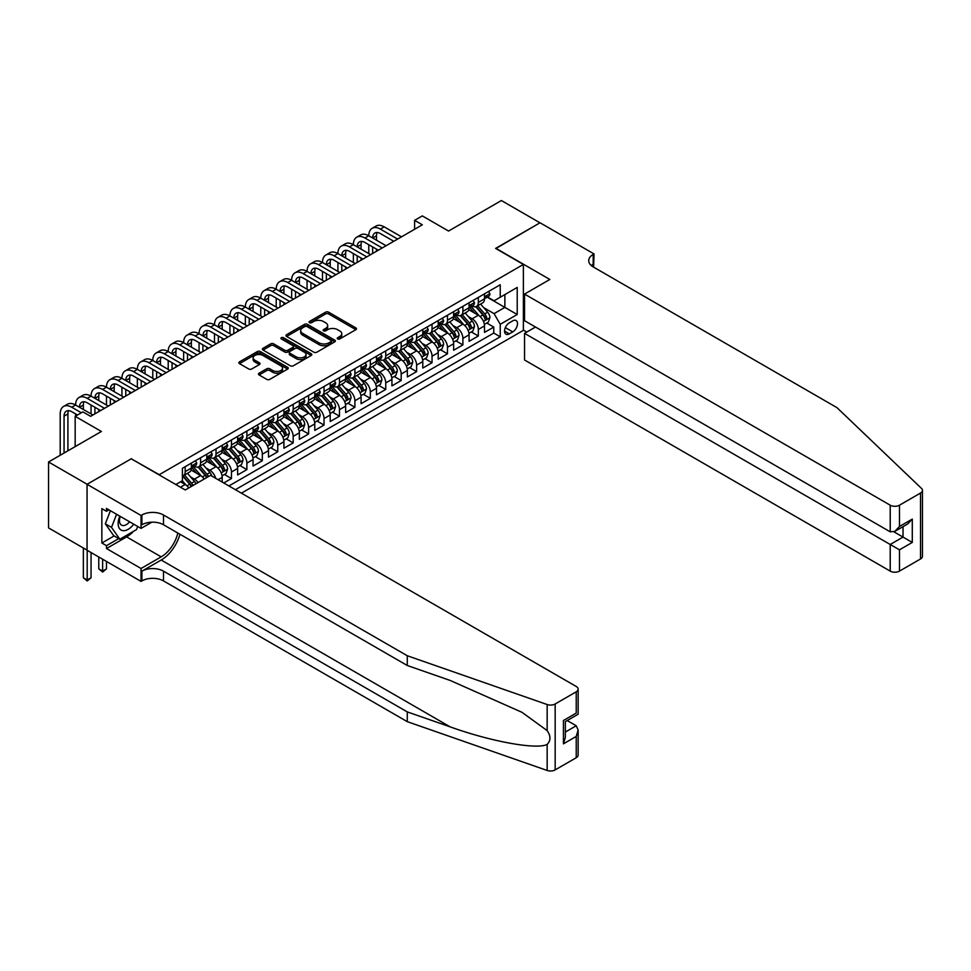 <?xml version="1.0" encoding="UTF-8"?>
<svg xmlns="http://www.w3.org/2000/svg" width="971" height="971" viewBox="0 0 971 971"><rect width="100%" height="100%" fill="white"/><g stroke="black" fill="none" stroke-linecap="round" stroke-linejoin="round"><path stroke-width="1.46" d="M337.665 338.952A1.505 0.862 0 0 0 339.777 338.952L355.872 329.667A2.136 1.238 0 0 0 356.503 328.793A2.136 1.238 0 0 0 355.872 327.919L328.611 312.177A2.136 1.238 0 0 0 325.576 312.177L309.494 321.462A1.505 0.862 0 0 0 309.057 322.081A1.505 0.862 0 0 0 309.494 322.688A1.505 0.862 0 0 0 311.606 322.688L313.694 321.486A6.858 3.957 0 0 1 323.392 321.486L325.661 322.797A6.858 3.957 0 0 1 327.664 325.601A6.858 3.957 0 0 1 325.661 328.392L323.574 329.594A1.505 0.862 0 0 0 323.137 330.213A1.505 0.862 0 0 0 323.574 330.82A1.505 0.862 0 0 0 325.698 330.82L327.773 329.618A6.858 3.957 0 0 1 337.471 329.618L339.741 330.929A6.858 3.957 0 0 1 341.756 333.733A6.858 3.957 0 0 1 339.741 336.524L337.665 337.726A1.505 0.862 0 0 0 337.216 338.345A1.505 0.862 0 0 0 337.665 338.952L337.665 337.726M259.099 373.204A2.136 1.238 0 0 0 258.468 374.078A2.136 1.238 0 0 0 259.099 374.952L266.746 379.37A2.136 1.238 0 0 0 269.768 379.37L287.647 369.053A2.136 1.238 0 0 0 288.266 368.179A2.136 1.238 0 0 0 287.647 367.305L260.386 351.563A2.136 1.238 0 0 0 257.351 351.563L239.485 361.88A2.136 1.238 0 0 0 238.854 362.753A2.136 1.238 0 0 0 239.485 363.627L248.722 368.968A2.136 1.238 0 0 0 251.756 368.968L259.403 364.55A2.136 1.238 0 0 0 260.022 363.676A2.136 1.238 0 0 0 259.403 362.802L254.815 360.156A5.729 3.314 0 0 1 253.14 357.814A5.729 3.314 0 0 1 256.672 354.767A5.729 3.314 0 0 1 262.923 355.483L280.862 365.836A5.729 3.314 0 0 1 282.549 368.179A5.729 3.314 0 0 1 279.005 371.238A5.729 3.314 0 0 1 272.766 370.521L269.768 368.786A2.136 1.238 0 0 0 266.746 368.786L259.099 373.204L259.099 374.952M131.486 458.919L159.256 474.685L523.381 264.452L495.611 248.418L539.973 222.808L501.4 200.536L448.553 231.049L422.324 215.902L414.605 220.356L422.324 224.811L90.594 416.341L82.875 411.886L75.168 416.341L75.168 446.624M131.486 458.652L87.123 484.262L48.55 461.99L101.397 431.476L75.168 416.341M313.839 352.182A2.136 1.238 0 0 0 316.874 352.182L334.74 341.865A2.136 1.238 0 0 0 335.371 340.991A2.136 1.238 0 0 0 334.74 340.117L307.479 324.375A2.136 1.238 0 0 0 304.457 324.375L286.579 334.692A2.136 1.238 0 0 0 285.959 335.565A2.136 1.238 0 0 0 286.579 336.439L313.839 352.182M281.954 339.28A1.505 0.862 0 0 1 283.483 339.486L283.483 337.702L311.193 353.711A2.136 1.238 0 0 1 311.825 354.585A2.136 1.238 0 0 1 311.193 355.459L293.327 365.776A2.136 1.238 0 0 1 290.293 365.776L263.032 350.033L263.032 348.286A2.136 1.238 0 0 0 262.401 349.159A2.136 1.238 0 0 0 263.032 350.033M263.032 348.286L270.678 343.868A2.136 1.238 0 0 1 273.713 343.868L284.77 350.252A2.136 1.238 0 0 0 287.792 350.252L292.866 347.327A2.136 1.238 0 0 0 293.497 346.453A2.136 1.238 0 0 0 292.866 345.579L281.359 338.928A1.505 0.862 0 0 1 280.922 338.321A1.505 0.862 0 0 1 281.845 337.52A1.505 0.862 0 0 1 283.483 337.702M87.05 550.132L48.55 527.908L48.55 461.99M223.755 482.975L231.462 478.521L224.447 474.467M221.412 459.089L225.296 461.322A8.727 5.037 60 0 1 231.462 472.015L237.64 468.447L237.64 474.953L246.889 469.612L239.873 465.558M236.851 450.18L240.723 452.413A8.727 5.037 60 0 1 246.889 463.106L253.067 459.538L253.067 466.044L262.328 460.703L255.3 456.649M252.278 441.271L256.15 443.504A8.727 5.037 60 0 1 262.328 454.197L268.494 450.629L268.494 457.135L277.755 451.794L270.727 447.74M267.705 432.362L271.577 434.595A8.727 5.037 60 0 1 277.755 445.288L283.92 441.72L283.92 448.226L293.181 442.885L286.166 438.831M283.131 423.453L287.003 425.686A8.727 5.037 60 0 1 293.181 436.38L299.347 432.823L299.347 439.317L308.608 433.976L301.593 429.922M298.558 414.544L302.442 416.777A8.727 5.037 60 0 1 308.608 427.471L314.786 423.914L314.786 430.408L324.035 425.067L317.019 421.013M313.997 405.635L317.869 407.881A8.727 5.037 60 0 1 324.035 418.562L330.213 415.005L330.213 421.499L339.474 416.158L332.446 412.105M329.424 396.726L333.296 398.972A8.727 5.037 60 0 1 339.474 409.653L345.64 406.096L345.64 412.602L354.901 407.25L347.873 403.196M344.851 387.817L348.723 390.063A8.727 5.037 60 0 1 354.901 400.744L361.066 397.188L361.066 403.693L370.327 398.341L363.312 394.287M360.277 378.921L364.149 381.154A8.727 5.037 60 0 1 370.327 391.847L376.493 388.279L376.493 394.784L385.754 389.432L378.739 385.378M375.704 370.012L379.588 372.245A8.727 5.037 60 0 1 385.754 382.938L391.932 379.37L391.932 385.875L401.181 380.523L394.165 376.481M391.143 361.103L395.015 363.336A8.727 5.037 60 0 1 401.181 374.029L407.359 370.461L407.359 376.966L416.62 371.626L409.592 367.572M406.57 352.194L410.442 354.427A8.727 5.037 60 0 1 416.62 365.12L422.786 361.552L422.786 368.058L432.046 362.717L425.019 358.663M421.997 343.285L425.868 345.518A8.727 5.037 60 0 1 432.046 356.211L438.212 352.643L438.212 359.149L447.473 353.808L440.458 349.754M437.423 334.376L441.295 336.609A8.727 5.037 60 0 1 447.473 347.302L453.639 343.734L453.639 350.24L462.9 344.899L455.885 340.845M452.862 325.467L456.734 327.7A8.727 5.037 60 0 1 462.9 338.394L469.078 334.825L469.078 341.331L478.327 335.99L478.327 329.485A8.727 5.037 -120 0 0 472.161 318.791L468.289 316.558M471.311 331.936L478.327 335.99M188.787 487.915A8.727 5.037 -120 0 0 185.182 484.48L180.545 481.81M204.213 479.006A8.727 5.037 -120 0 0 200.609 475.572L191.069 470.061M198.048 482.575A8.727 5.037 60 0 0 194.431 479.14L190.559 476.907M222.201 482.077L222.201 477.356A8.727 5.037 -120 0 0 216.035 466.663L206.495 461.164M215.671 478.302A8.727 5.037 60 0 0 209.857 470.231L205.986 467.998M237.64 468.447A8.727 5.037 -120 0 0 231.462 457.766L221.922 452.255M253.067 459.538A8.727 5.037 -120 0 0 246.889 448.857L237.349 443.346M268.494 450.629A8.727 5.037 -120 0 0 262.328 439.948L252.776 434.438M283.92 441.72A8.727 5.037 -120 0 0 277.755 431.039L268.214 425.529M299.347 432.823A8.727 5.037 -120 0 0 293.181 422.13L283.641 416.62M314.786 423.914A8.727 5.037 -120 0 0 308.608 413.221L299.068 407.711M330.213 415.005A8.727 5.037 -120 0 0 324.035 404.312L314.495 398.802M345.64 406.096A8.727 5.037 -120 0 0 339.474 395.403L329.922 389.893M361.066 397.188A8.727 5.037 -120 0 0 354.901 386.494L345.36 380.984M376.493 388.279A8.727 5.037 -120 0 0 370.327 377.585L360.787 372.075M391.932 379.37A8.727 5.037 -120 0 0 385.754 368.677L376.214 363.166M407.359 370.461A8.727 5.037 -120 0 0 401.181 359.768L391.641 354.269M422.786 361.552A8.727 5.037 -120 0 0 416.62 350.859L407.067 345.36M438.212 352.643A8.727 5.037 -120 0 0 432.046 341.962L422.506 336.452M453.639 343.734A8.727 5.037 -120 0 0 447.473 333.053L437.933 327.543M469.078 334.825A8.727 5.037 -120 0 0 462.9 324.144L453.36 318.634M512.737 320.843L509.338 322.809A6.761 3.908 120 0 0 504.92 328.768A6.761 3.908 120 0 0 505.964 334.182A6.761 3.908 120 0 0 509.338 333.854L512.737 331.888A6.761 3.908 120 0 0 517.155 325.928A6.761 3.908 120 0 0 516.123 320.515A6.761 3.908 120 0 0 512.737 320.843M241.415 493.171L523.381 330.371L523.381 264.452M235.395 489.7L500.235 336.791L500.235 324.314L494.069 313.633L483.716 307.649M175.836 484.529L182.402 480.742L182.402 468.277L500.235 284.77L500.235 297.235L517.215 287.44L517.215 314.519L500.235 324.314M194.358 466.262L194.431 466.311A8.727 5.037 60 0 0 198.8 466.748L204.966 463.179A8.727 5.037 -120 0 0 206.774 459.186L206.774 454.197M209.785 457.353L209.857 457.402A8.727 5.037 60 0 0 214.227 457.839L220.393 454.27A8.727 5.037 -120 0 0 222.201 450.277L222.201 445.288M225.211 448.444L225.296 448.493A8.727 5.037 60 0 0 229.654 448.93L235.832 445.361A8.727 5.037 -120 0 0 237.64 441.368L237.64 436.38M240.638 439.535L240.723 439.584A8.727 5.037 60 0 0 245.08 440.021L251.258 436.452A8.727 5.037 -120 0 0 253.067 432.459L253.067 427.471M256.065 430.639L256.15 430.675A8.727 5.037 60 0 0 260.519 431.112L266.685 427.543A8.727 5.037 -120 0 0 268.494 423.55L268.494 418.562M271.504 421.73L271.577 421.766A8.727 5.037 60 0 0 275.946 422.203L282.112 418.647A8.727 5.037 -120 0 0 283.92 414.641L283.92 409.653M286.931 412.821L287.003 412.869A8.727 5.037 60 0 0 291.373 413.294L297.539 409.738A8.727 5.037 -120 0 0 299.347 405.732L299.347 400.744M302.357 403.912L302.442 403.96A8.727 5.037 60 0 0 306.8 404.385L312.978 400.829A8.727 5.037 -120 0 0 314.786 396.823L314.786 391.835M317.784 395.003L317.869 395.051A8.727 5.037 60 0 0 322.226 395.476L328.404 391.92A8.727 5.037 -120 0 0 330.213 387.927L330.213 382.938M333.211 386.094L333.296 386.142A8.727 5.037 60 0 0 337.665 386.567L343.831 383.011A8.727 5.037 -120 0 0 345.64 379.018L345.64 374.029M348.65 377.185L348.723 377.234A8.727 5.037 60 0 0 353.092 377.658L359.258 374.102A8.727 5.037 -120 0 0 361.066 370.109L361.066 365.12M364.076 368.276L364.149 368.325A8.727 5.037 60 0 0 368.519 368.762L374.685 365.193A8.727 5.037 -120 0 0 376.493 361.2L376.493 356.211M379.503 359.367L379.588 359.416A8.727 5.037 60 0 0 383.946 359.853L390.124 356.284A8.727 5.037 -120 0 0 391.932 352.291L391.932 347.302M394.93 350.458L395.015 350.507A8.727 5.037 60 0 0 399.372 350.944L405.55 347.375A8.727 5.037 -120 0 0 407.359 343.382L407.359 338.394M410.357 341.549L410.442 341.598A8.727 5.037 60 0 0 414.811 342.035L420.977 338.466A8.727 5.037 -120 0 0 422.786 334.473L422.786 329.485M425.796 332.64L425.868 332.689A8.727 5.037 60 0 0 430.238 333.126L436.404 329.557A8.727 5.037 -120 0 0 438.212 325.564L438.212 320.576M441.222 323.731L441.295 323.78A8.727 5.037 60 0 0 445.665 324.217L451.831 320.648A8.727 5.037 -120 0 0 453.639 316.655L453.639 311.667M456.649 314.835L456.734 314.871A8.727 5.037 60 0 0 461.091 315.308L467.269 311.74A8.727 5.037 -120 0 0 469.078 307.746L469.078 302.758M228.913 485.949L493.766 333.053L493.766 327.081L484.505 332.422L484.505 325.916A8.727 5.037 -120 0 0 478.327 315.235L468.787 309.725M472.076 305.926L472.161 305.962A8.727 5.037 -120 0 0 476.518 306.399A8.727 5.037 -120 0 0 478.327 302.406L478.327 297.417M476.518 306.399L482.696 302.843A8.727 5.037 -120 0 0 484.505 298.837L484.505 293.849M185.182 466.663L185.182 471.651A8.727 5.037 60 0 1 183.373 475.656A8.727 5.037 60 0 1 182.402 476.008M183.373 475.656L189.539 472.088A8.727 5.037 -120 0 0 191.348 468.095L191.348 463.106M200.609 457.754L200.609 462.754A8.727 5.037 60 0 1 198.8 466.748M216.035 448.857L216.035 453.845A8.727 5.037 60 0 1 214.227 457.839M231.462 439.948L231.462 444.936A8.727 5.037 60 0 1 229.654 448.93M246.889 431.039L246.889 436.028A8.727 5.037 60 0 1 245.08 440.021M262.328 422.13L262.328 427.119A8.727 5.037 60 0 1 260.519 431.112M277.755 413.221L277.755 418.21A8.727 5.037 60 0 1 275.946 422.203M293.181 404.312L293.181 409.301A8.727 5.037 60 0 1 291.373 413.294M308.608 395.403L308.608 400.392A8.727 5.037 60 0 1 306.8 404.385M324.035 386.494L324.035 391.483A8.727 5.037 60 0 1 322.226 395.476M339.474 377.585L339.474 382.574A8.727 5.037 60 0 1 337.665 386.567M354.901 368.677L354.901 373.665A8.727 5.037 60 0 1 353.092 377.658M370.327 359.768L370.327 364.756A8.727 5.037 60 0 1 368.519 368.762M385.754 350.859L385.754 355.847A8.727 5.037 60 0 1 383.946 359.853M401.181 341.962L401.181 346.95A8.727 5.037 60 0 1 399.372 350.944M416.62 333.053L416.62 338.042A8.727 5.037 60 0 1 414.811 342.035M432.046 324.144L432.046 329.133A8.727 5.037 60 0 1 430.238 333.126M447.473 315.235L447.473 320.224A8.727 5.037 60 0 1 445.665 324.217M462.9 306.326L462.9 311.315A8.727 5.037 60 0 1 461.091 315.308M462.9 338.394L462.9 344.899M447.473 347.302L447.473 353.808M432.046 356.211L432.046 362.717M416.62 365.12L416.62 371.626M401.181 374.029L401.181 380.523M385.754 382.938L385.754 389.432M370.327 391.847L370.327 398.341M354.901 400.744L354.901 407.25M339.474 409.653L339.474 416.158M324.035 418.562L324.035 425.067M308.608 427.471L308.608 433.976M293.181 436.38L293.181 442.885M277.755 445.288L277.755 451.794M262.328 454.197L262.328 460.703M246.889 463.106L246.889 469.612M231.462 472.015L231.462 478.521M494.069 313.633L504.871 307.394L504.871 294.565L517.215 287.44M487.199 297.187L517.215 314.519M487.503 297.017L494.069 300.804L500.235 297.235M414.605 220.356L414.605 229.265M486.738 323.027L493.766 327.081M493.766 333.053L500.235 336.791M338.26 339.17L339.741 338.309A6.858 3.957 0 0 0 341.756 335.505L341.756 333.733M327.664 325.601L327.664 327.373A6.858 3.957 0 0 1 325.661 330.176L324.168 331.038M355.872 327.919L355.872 329.667L328.611 313.961A2.136 1.238 0 0 0 325.576 313.961L310.089 322.906M334.716 341.877L307.479 326.159A2.136 1.238 0 0 0 304.457 326.159L286.615 336.452M330.953 341.598A1.505 0.862 0 0 0 331.402 340.991A1.505 0.862 0 0 0 330.953 340.372L307.03 326.559A1.505 0.862 0 0 0 304.906 326.559L302.709 327.822A6.858 3.957 0 0 0 300.707 330.625A6.858 3.957 0 0 0 302.709 333.417L319.071 342.86A6.858 3.957 0 0 0 328.756 342.86L330.953 341.598L330.953 343.382A1.505 0.862 0 0 0 331.402 342.763L331.402 340.991M300.707 330.625L300.707 332.41A6.858 3.957 0 0 0 302.709 335.201L302.709 333.417M330.953 343.382L328.756 344.644A6.858 3.957 0 0 1 319.071 344.644L302.709 335.201M263.068 350.058L270.678 345.652L270.678 343.868M293.497 346.453L293.497 348.237A2.136 1.238 0 0 1 292.866 349.111L287.792 352.036A2.136 1.238 0 0 1 284.77 352.036L273.713 345.652A2.136 1.238 0 0 0 270.678 345.652M283.483 339.486L311.169 355.471M296.24 356.879A5.729 3.314 0 0 0 302.479 357.595A5.729 3.314 0 0 0 306.023 354.536A5.729 3.314 0 0 0 304.336 352.194L298.024 348.553A2.136 1.238 0 0 0 294.99 348.553L289.916 351.478A2.136 1.238 0 0 0 289.285 352.352A2.136 1.238 0 0 0 289.916 353.226L296.24 356.879L296.24 358.663A5.729 3.314 0 0 0 302.479 359.379A5.729 3.314 0 0 0 306.023 356.321L306.023 354.536M289.285 352.352L289.285 354.136A2.136 1.238 0 0 0 289.916 355.01L289.916 353.226M296.24 358.663L289.916 355.01M282.549 368.179L282.549 369.963A5.729 3.314 0 0 1 279.005 373.022A5.729 3.314 0 0 1 272.766 372.294L269.768 370.57A2.136 1.238 0 0 0 266.746 370.57L259.123 374.976M253.14 357.814L253.14 359.598A5.729 3.314 0 0 0 254.815 361.94L254.815 360.156M259.403 362.802L259.403 364.55L254.815 361.94M287.61 369.065L260.386 353.347A2.136 1.238 0 0 0 257.351 353.347L239.509 363.652M484.371 324.399L488.364 322.093L489.906 317.638A5.777 3.338 -120 0 0 487.648 312.213L480.596 304.044M479.189 315.793L471.129 306.472M474.601 313.075L469.928 307.661A13.861 7.999 -120 0 0 469.503 307.188M475.741 306.715L482.866 314.968A5.777 3.338 60 0 1 484.93 318.949C485.803 320.114 486.41 319.762 486.787 317.881A5.777 3.338 -120 0 0 484.723 313.9L477.671 305.744M476.154 306.581L483.813 315.454A2.949 1.699 60 0 1 484.565 316.607L486.787 317.881M484.93 318.949L485.354 319.641M488.595 291.494L489.906 293.764A5.777 3.338 60 0 1 488.704 296.325L485.779 298.012A5.777 3.338 -120 0 0 486.787 296.677L486.653 296.167M60.202 455.265L60.202 413.937A16.361 9.443 60 0 1 63.588 406.436L67.448 404.215A16.361 9.443 60 0 1 75.629 405.028A16.361 9.443 60 0 1 79.015 397.527L82.875 395.306A16.361 9.443 60 0 1 91.056 396.119A16.361 9.443 60 0 1 94.442 388.631L98.302 386.397A16.361 9.443 60 0 1 106.482 387.211A16.361 9.443 60 0 1 109.881 379.722L113.728 377.488A16.361 9.443 60 0 1 121.921 378.302A16.361 9.443 60 0 1 125.308 370.813L129.167 368.579A16.361 9.443 60 0 1 137.348 369.393A16.361 9.443 60 0 1 140.734 361.904L144.594 359.671A16.361 9.443 60 0 1 152.775 360.484A16.361 9.443 60 0 1 156.161 352.995L160.021 350.762A16.361 9.443 60 0 1 168.201 351.575A16.361 9.443 60 0 1 171.588 344.086L175.448 341.853A16.361 9.443 60 0 1 183.628 342.666A16.361 9.443 60 0 1 187.027 335.177L190.874 332.956A16.361 9.443 60 0 1 199.067 333.757A16.361 9.443 60 0 1 202.454 326.268L206.313 324.047A16.361 9.443 60 0 1 214.494 324.848A16.361 9.443 60 0 1 217.88 317.359L221.74 315.138A16.361 9.443 60 0 1 229.921 315.939A16.361 9.443 60 0 1 233.307 308.45L237.167 306.229A16.361 9.443 60 0 1 245.347 307.042A16.361 9.443 60 0 1 248.734 299.541L252.594 297.32A16.361 9.443 60 0 1 260.774 298.133A16.361 9.443 60 0 1 264.173 290.632L268.02 288.411A16.361 9.443 60 0 1 276.213 289.224A16.361 9.443 60 0 1 279.599 281.724L283.459 279.502A16.361 9.443 60 0 1 291.64 280.316A16.361 9.443 60 0 1 295.026 272.827L298.886 270.593A16.361 9.443 60 0 1 307.067 271.407A16.361 9.443 60 0 1 310.453 263.918L314.313 261.685A16.361 9.443 60 0 1 322.493 262.498A16.361 9.443 60 0 1 325.88 255.009L329.739 252.776A16.361 9.443 60 0 1 337.92 253.589A16.361 9.443 60 0 1 341.319 246.1L345.166 243.867A16.361 9.443 60 0 1 353.359 244.68A16.361 9.443 60 0 1 356.745 237.191L360.605 234.958A16.361 9.443 60 0 1 368.786 235.771A16.361 9.443 60 0 1 372.172 228.282L376.032 226.049A16.361 9.443 60 0 1 384.213 226.862L401.496 236.839M372.172 228.282A16.361 9.443 60 0 1 380.353 229.095L397.637 239.072M484.699 298.291L484.723 298.291A5.777 3.338 -120 0 0 485.779 298.012M486.034 296.252L486.787 296.677L484.93 297.757A5.777 3.338 60 0 1 484.505 298.57M393.777 241.294L380.353 233.55A10.912 6.299 -120 0 0 374.903 233.004A10.912 6.299 -120 0 0 372.646 238.004L376.493 235.771L376.493 240.225M377.185 232.506A10.912 6.299 -120 0 0 376.493 235.771M372.646 246.913L372.646 253.504M376.493 249.134L376.493 251.271M368.786 253.589L368.786 244.68M119.821 516.147A14.189 8.193 120 0 0 123.147 530.676A14.189 8.193 120 0 0 133.731 524.17M120.295 516.414A9.71 5.608 120 0 0 121.484 525.105A9.71 5.608 120 0 0 122.904 525.554A9.71 5.608 120 0 0 129.604 521.791M137.712 526.476L136.498 529.608L119.834 539.221L113.668 535.664L105.329 523.806L110.415 510.71M119.834 539.221L111.507 527.374L116.593 514.278M105.329 523.806L111.507 527.374M535.494 327.033L524.546 333.356L524.546 359.998L890.213 571.118L890.213 544.476L903.018 537.084L903.018 526.646M524.546 333.356L899.474 549.829L899.474 571.118L920.532 558.956L920.532 493.037A6.542 3.775 0 0 0 922.45 490.367A6.542 3.775 0 0 0 921.503 488.413L836.978 407.65L593.196 266.904A15.269 8.824 180 0 1 588.729 260.665A15.269 8.824 180 0 1 593.196 254.438L594.046 253.941L540.046 222.772L495.841 248.552M495.841 248.285L549.841 279.466L524.546 294.079L890.213 505.199A6.542 3.775 0 0 0 899.474 505.199L920.532 493.037M594.046 253.941L593.584 267.134M523.381 330.104L526.78 332.07M524.546 294.079L524.546 320.709L890.213 531.829L890.213 505.199M922.45 490.367L922.45 556.286A6.542 3.775 180 0 1 920.532 558.956M899.474 571.118A6.542 3.775 180 0 1 890.213 571.118M591.278 265.544A15.269 8.824 180 0 1 593.196 264.185L593.196 254.438M893.915 531.829L912.279 542.425L899.474 549.829M899.474 505.199L899.474 526.488L894.837 531.368L890.213 531.829M899.474 526.488L912.279 519.097L907.654 523.976L894.837 531.368M576.228 757.732L576.228 736.443L578.146 729.998L578.146 755.062A6.542 3.775 180 0 1 576.228 757.732L555.169 769.894A6.542 3.775 180 0 1 547.159 770.464L407.274 721.659L407.274 711.901L163.492 571.154A15.269 8.824 -0 0 0 141.9 571.154L161.186 560.024A28.426 16.41 120 0 0 179.963 534.256M407.274 711.901L450.168 726.866C491.168 741.65 536.963 749.915 547.159 744.393C550.873 740.582 550.873 735.994 547.159 730.605L521.985 712.313L450.168 680.453L407.274 665.499L163.492 524.753A15.269 8.824 -0 0 0 141.9 524.753L141.9 514.994L141.05 515.48L87.05 484.311L131.255 458.785L185.255 489.967L210.561 475.353L576.228 686.473A6.542 3.775 -0 0 1 578.146 689.143A6.542 3.775 -0 0 1 576.228 691.813L555.169 703.975L555.169 769.894M407.274 721.659L163.492 580.913A15.269 8.824 -0 0 0 141.9 580.913L141.05 581.398L87.05 550.229L87.05 484.311M407.274 665.499L407.274 655.741L163.492 514.994A15.269 8.824 -0 0 0 141.9 514.994M547.159 730.605L547.159 704.533L407.274 655.741M133.428 531.38A24.542 14.177 -60 0 1 126.618 536.902L106.482 548.53L106.482 545.678L118.753 538.602M108.958 509.872L106.482 511.292L101.858 508.622L101.858 543.007L106.482 545.678M106.482 511.292L106.482 508.452L141.05 528.394L141.05 515.48M141.05 581.398L141.05 568.484L161.186 556.856A24.542 14.177 120 0 0 177.802 533.006M106.482 548.53L141.05 568.484M567.198 720.543L576.228 725.762L578.146 729.998M151.828 522.18L141.05 528.394M547.159 704.533A6.542 3.775 -0 0 0 555.169 703.975M101.858 543.007L114.129 535.931M576.228 736.443L563.423 743.835L565.34 737.39L565.34 721.611L578.146 714.219L578.146 689.143M563.423 743.835L563.423 720.506C565.923 721.938 565.923 721.938 563.423 720.506L576.228 713.102C578.728 714.547 578.728 714.547 576.228 713.102L576.228 691.813M468.944 333.296L472.926 331.002L474.467 326.547A5.777 3.338 -120 0 0 472.222 321.122L465.17 312.953M463.762 324.702L455.702 315.381M459.174 321.984L454.501 316.57A13.861 7.999 -120 0 0 454.064 316.097M460.303 315.624L467.439 323.877A5.777 3.338 60 0 1 469.503 327.858C470.365 329.023 470.984 328.671 471.348 326.79A5.777 3.338 -120 0 0 469.284 322.809L462.245 314.653M460.727 315.49L468.386 324.363A2.949 1.699 60 0 1 469.127 325.516L471.348 326.79M469.503 327.858L469.915 328.55M453.518 342.205L457.499 339.911L459.04 335.456A5.777 3.338 -120 0 0 456.795 330.019L449.743 321.862M448.335 333.611L440.276 324.29M443.747 330.893L439.074 325.479A13.861 7.999 -120 0 0 438.637 324.994M444.876 324.532L452.013 332.786A5.777 3.338 60 0 1 454.076 336.767C454.938 337.932 455.557 337.58 455.921 335.699A5.777 3.338 -120 0 0 453.858 331.718L446.806 323.549M445.301 324.399L452.959 333.271A2.949 1.699 60 0 1 453.7 334.412L455.921 335.699M454.076 336.767L454.489 337.459M438.091 351.114L442.072 348.82L443.613 344.365A5.777 3.338 -120 0 0 441.368 338.928L434.316 330.771M432.896 342.52L424.849 333.187M428.32 339.801L423.635 334.388A13.861 7.999 -120 0 0 423.21 333.903M429.449 333.441L436.586 341.695A5.777 3.338 60 0 1 438.637 345.676C439.511 346.841 440.13 346.489 440.494 344.608A5.777 3.338 -120 0 0 438.431 340.627L431.379 332.458M429.874 333.308L437.533 342.168A2.949 1.699 60 0 1 438.273 343.321L440.494 344.608M438.637 345.676L439.062 346.368M422.652 360.023L426.645 357.729L428.187 353.274A5.777 3.338 -120 0 0 425.929 347.836L418.889 339.68M417.469 351.429L409.41 342.095M412.881 348.71L408.208 343.297A13.861 7.999 -120 0 0 407.784 342.812M414.022 342.35L421.147 350.604A5.777 3.338 60 0 1 423.21 354.585C424.084 355.75 424.703 355.386 425.067 353.517A5.777 3.338 -120 0 0 423.004 349.536L415.952 341.367M414.435 342.217L422.106 351.077A2.949 1.699 60 0 1 422.846 352.23L425.067 353.517M423.21 354.585L423.635 355.265M473.156 300.403L474.467 302.673A5.777 3.338 60 0 1 473.278 305.234L470.34 306.921A5.777 3.338 -120 0 0 471.348 305.586L471.226 305.076M356.745 237.191A16.361 9.443 60 0 1 364.926 238.004L368.786 235.771L386.07 245.748M364.926 238.004L382.21 247.981M469.272 307.188L469.284 307.188A5.777 3.338 -120 0 0 470.34 306.921M470.607 305.161L471.348 305.586L469.503 306.654A5.777 3.338 60 0 1 469.078 307.479M378.35 250.202L364.926 242.459A10.912 6.299 -120 0 0 359.476 241.913A10.912 6.299 -120 0 0 357.207 246.913L361.066 244.68L361.066 249.134M361.758 241.415A10.912 6.299 -120 0 0 361.066 244.68M357.207 255.81L357.207 262.413M361.066 258.043L361.066 260.179M353.359 262.498L353.359 253.589M457.729 309.312L459.04 311.582A5.777 3.338 60 0 1 457.851 314.143L454.914 315.83A5.777 3.338 -120 0 0 455.921 314.495L455.8 313.985M341.319 246.1A16.361 9.443 60 0 1 349.499 246.913L353.359 244.68L370.631 254.657M349.499 246.913L366.783 256.89M453.833 316.097L453.858 316.097A5.777 3.338 -120 0 0 454.914 315.83M455.181 314.07L455.921 314.495L454.076 315.563A5.777 3.338 60 0 1 453.639 316.388M362.923 259.111L349.499 251.368A10.912 6.299 -120 0 0 344.037 250.821A10.912 6.299 -120 0 0 341.78 255.81L345.64 253.589L345.64 258.043M346.319 250.324A10.912 6.299 -120 0 0 345.64 253.589M341.78 264.719L341.78 271.31M345.64 266.952L345.64 269.088M337.92 271.407L337.92 262.498M442.303 318.221L443.613 320.491A5.777 3.338 60 0 1 442.412 323.052L439.487 324.739A5.777 3.338 -120 0 0 440.494 323.404L440.373 322.894M325.88 255.009A16.361 9.443 60 0 1 334.073 255.81L337.92 253.589L355.204 263.566M334.073 255.81L351.344 265.787M438.407 325.006L438.431 325.006A5.777 3.338 -120 0 0 439.487 324.739M439.742 322.979L440.494 323.404L438.637 324.472A5.777 3.338 60 0 1 438.212 325.297M347.497 268.02L334.073 260.264A10.912 6.299 -120 0 0 328.611 259.73A10.912 6.299 -120 0 0 326.353 264.719L330.213 262.498L330.213 266.952M330.893 259.221A10.912 6.299 -120 0 0 330.213 262.498M326.353 273.628L326.353 280.218M330.213 275.861L330.213 277.997M322.493 280.316L322.493 271.407M426.876 327.13L428.187 329.4A5.777 3.338 60 0 1 426.985 331.948L424.06 333.648A5.777 3.338 -120 0 0 425.067 332.313L424.946 331.803M310.453 263.918A16.361 9.443 60 0 1 318.634 264.719L322.493 262.498L339.777 272.475M318.634 264.719L335.917 274.696M422.98 333.915L423.004 333.915A5.777 3.338 -120 0 0 424.06 333.648M424.315 331.888L425.067 332.313L423.21 333.381A5.777 3.338 60 0 1 422.786 334.206M332.058 276.929L318.634 269.173A10.912 6.299 -120 0 0 313.184 268.639A10.912 6.299 -120 0 0 310.926 273.628L314.786 271.407L314.786 275.861M315.466 268.13A10.912 6.299 -120 0 0 314.786 271.407M310.926 282.537L310.926 289.127M314.786 284.77L314.786 286.906M307.067 289.224L307.067 280.316M407.225 368.931L411.219 366.637L412.76 362.183A5.777 3.338 -120 0 0 410.502 356.745L403.451 348.589M402.043 360.338L393.983 351.004M397.455 357.619L392.782 352.206A13.861 7.999 -120 0 0 392.357 351.72M398.596 351.259L405.72 359.513A5.777 3.338 60 0 1 407.784 363.494C408.657 364.659 409.264 364.295 409.628 362.426A5.777 3.338 -120 0 0 407.577 358.445L400.525 350.276M399.008 351.114L406.667 359.986A2.949 1.699 60 0 1 407.419 361.139L409.628 362.426M407.784 363.494L408.208 364.174M411.449 336.027L412.76 338.309A5.777 3.338 60 0 1 411.558 340.857L408.633 342.557A5.777 3.338 -120 0 0 409.628 341.222L409.507 340.712M295.026 272.827A16.361 9.443 60 0 1 303.207 273.628L307.067 271.407L324.35 281.384M303.207 273.628L320.491 283.605M407.553 342.824L407.577 342.824A5.777 3.338 -120 0 0 408.633 342.557M408.888 340.797L409.628 341.222L407.784 342.29A5.777 3.338 60 0 1 407.359 343.115M316.631 285.838L303.207 278.082A10.912 6.299 -120 0 0 297.757 277.548A10.912 6.299 -120 0 0 295.5 282.537L299.347 280.316L299.347 284.77M300.039 277.038A10.912 6.299 -120 0 0 299.347 280.316M295.5 291.446L295.5 298.036M299.347 293.679L299.347 295.815M291.64 298.133L291.64 289.224M391.799 377.84L395.78 375.534L397.321 371.08A5.777 3.338 -120 0 0 395.076 365.654L388.024 357.498M386.616 369.247L378.556 359.913M382.028 366.528L377.355 361.115A13.861 7.999 -120 0 0 376.918 360.629M383.157 360.156L390.293 368.422A5.777 3.338 60 0 1 392.357 372.403C393.219 373.568 393.838 373.204 394.202 371.335A5.777 3.338 -120 0 0 392.138 367.354L385.099 359.185M383.581 360.023L391.24 368.895A2.949 1.699 60 0 1 391.981 370.048L394.202 371.335M392.357 372.403L392.77 373.082M396.01 344.936L397.321 347.205A5.777 3.338 60 0 1 396.132 349.766L393.194 351.466A5.777 3.338 -120 0 0 394.202 350.13L394.08 349.621M279.599 281.724A16.361 9.443 60 0 1 287.78 282.537L291.64 280.316L308.924 290.293M287.78 282.537L305.064 292.514M392.126 351.733L392.138 351.733A5.777 3.338 -120 0 0 393.194 351.466M393.461 349.694L394.202 350.13L392.357 351.199A5.777 3.338 60 0 1 391.932 352.024M301.204 294.747L287.78 286.991A10.912 6.299 -120 0 0 282.33 286.457A10.912 6.299 -120 0 0 280.061 291.446L283.92 289.224L283.92 293.679M284.6 285.947A10.912 6.299 -120 0 0 283.92 289.224M280.061 300.355L280.061 306.945M283.92 302.588L283.92 304.724M276.213 307.042L276.213 298.133M376.372 386.749L380.353 384.443L381.894 379.989A5.777 3.338 -120 0 0 379.649 374.563L372.597 366.407M371.189 378.156L363.13 368.822M366.601 375.437L361.928 370.024A13.861 7.999 -120 0 0 361.491 369.538M367.73 369.065L374.867 377.331A5.777 3.338 60 0 1 376.93 381.312C377.792 382.477 378.411 382.113 378.775 380.244A5.777 3.338 -120 0 0 376.712 376.25L369.66 368.094M368.155 368.931L375.813 377.804A2.949 1.699 60 0 1 376.554 378.957L378.775 380.244M376.93 381.312L377.343 381.991M380.583 353.845L381.894 356.114A5.777 3.338 60 0 1 380.705 358.675L377.768 360.375A5.777 3.338 -120 0 0 378.775 359.039L378.654 358.53M264.173 290.632A16.361 9.443 60 0 1 272.353 291.446L276.213 289.224L293.485 299.202M272.353 291.446L289.637 301.423M376.687 360.642L376.712 360.642A5.777 3.338 -120 0 0 377.768 360.375M378.035 358.602L378.775 359.039L376.93 360.107A5.777 3.338 60 0 1 376.493 360.933M285.777 303.656L272.353 295.9A10.912 6.299 -120 0 0 266.891 295.366A10.912 6.299 -120 0 0 264.634 300.355L268.494 298.133L268.494 302.588M269.173 294.856A10.912 6.299 -120 0 0 268.494 298.133M264.634 309.264L264.634 315.854M268.494 311.485L268.494 313.633M260.774 315.939L260.774 307.042M360.945 395.658L364.926 393.352L366.468 388.898A5.777 3.338 -120 0 0 364.222 383.472L357.17 375.316M355.75 387.065L347.703 377.731M351.174 384.346L346.489 378.933A13.861 7.999 -120 0 0 346.064 378.447M352.303 377.974L359.428 386.227A5.777 3.338 60 0 1 361.491 390.221C362.365 391.374 362.984 391.022 363.348 389.153A5.777 3.338 -120 0 0 361.285 385.159L354.233 377.003M352.728 377.84L360.387 386.713A2.949 1.699 60 0 1 361.127 387.866L363.348 389.153M361.491 390.221L361.916 390.9M365.157 362.753L366.468 365.023A5.777 3.338 60 0 1 365.266 367.584L362.341 369.283A5.777 3.338 -120 0 0 363.348 367.948L363.227 367.439M248.734 299.541A16.361 9.443 60 0 1 256.927 300.355L260.774 298.133L278.058 308.11M256.927 300.355L274.198 310.332M361.261 369.55L361.285 369.55A5.777 3.338 -120 0 0 362.341 369.283M362.596 367.511L363.348 367.948L361.491 369.016A5.777 3.338 60 0 1 361.066 369.842M270.351 312.565L256.927 304.809A10.912 6.299 -120 0 0 251.465 304.275A10.912 6.299 -120 0 0 249.207 309.264L253.067 307.042L253.067 311.485M253.747 303.765A10.912 6.299 -120 0 0 253.067 307.042M249.207 318.172L249.207 324.763M253.067 320.394L253.067 322.542M245.347 324.848L245.347 315.939M345.506 404.567L349.499 402.261L351.041 397.807A5.777 3.338 -120 0 0 348.783 392.381L341.743 384.213M340.323 395.974L332.264 386.64M335.735 393.255L331.062 387.842A13.861 7.999 -120 0 0 330.638 387.356M336.876 386.883L344.001 395.136A5.777 3.338 60 0 1 346.064 399.13C346.938 400.283 347.557 399.931 347.921 398.061A5.777 3.338 -120 0 0 345.858 394.068L338.806 385.912M337.289 386.749L344.96 395.622A2.949 1.699 60 0 1 345.7 396.775L347.921 398.061M346.064 399.13L346.489 399.809M349.73 371.662L351.041 373.932A5.777 3.338 60 0 1 349.839 376.493L346.914 378.18A5.777 3.338 -120 0 0 347.921 376.857L347.8 376.335M233.307 308.45A16.361 9.443 60 0 1 241.488 309.264L245.347 307.042L262.631 317.019M241.488 309.264L258.772 319.241M345.834 378.459L345.858 378.459A5.777 3.338 -120 0 0 346.914 378.18M347.169 376.42L347.921 376.857L346.064 377.925A5.777 3.338 60 0 1 345.64 378.751M254.912 321.462L241.488 313.718A10.912 6.299 -120 0 0 236.038 313.172A10.912 6.299 -120 0 0 233.78 318.172L237.64 315.939L237.64 320.394M238.32 312.674A10.912 6.299 -120 0 0 237.64 315.939M233.78 327.081L233.78 333.672M237.64 329.303L237.64 331.439M229.921 333.757L229.921 324.848M330.079 413.476L334.073 411.17L335.614 406.715A5.777 3.338 -120 0 0 333.356 401.29L326.305 393.121M324.897 404.871L316.837 395.549M320.309 402.164L315.636 396.751A13.861 7.999 -120 0 0 315.211 396.265M321.45 395.792L328.574 404.045A5.777 3.338 60 0 1 330.638 408.038C331.512 409.192 332.118 408.84 332.483 406.958A5.777 3.338 -120 0 0 330.431 402.977L323.379 394.821M321.862 395.658L329.521 404.531A2.949 1.699 60 0 1 330.274 405.684L332.483 406.958M330.638 408.038L331.062 408.718M334.303 380.571L335.614 382.841A5.777 3.338 60 0 1 334.412 385.402L331.487 387.089A5.777 3.338 -120 0 0 332.483 385.766L332.361 385.244M217.88 317.359A16.361 9.443 60 0 1 226.061 318.172L229.921 315.939L247.204 325.916M226.061 318.172L243.345 328.149M330.407 387.368L330.431 387.368A5.777 3.338 -120 0 0 331.487 387.089M331.742 385.329L332.483 385.766L330.638 386.834A5.777 3.338 60 0 1 330.213 387.66M239.485 330.371L226.061 322.627A10.912 6.299 -120 0 0 220.611 322.081A10.912 6.299 -120 0 0 218.354 327.081L222.201 324.848L222.201 329.303M222.893 321.583A10.912 6.299 -120 0 0 222.201 324.848M218.354 335.99L218.354 342.581M222.201 338.211L222.201 340.348M214.494 342.666L214.494 333.757M314.653 422.385L318.634 420.079L320.175 415.624A5.777 3.338 -120 0 0 317.93 410.199L310.878 402.03M309.47 413.78L301.411 404.458M304.882 411.073L300.209 405.66A13.861 7.999 -120 0 0 299.772 405.174M306.011 404.701L313.148 412.954A5.777 3.338 60 0 1 315.211 416.935C316.073 418.1 316.692 417.748 317.056 415.867A5.777 3.338 -120 0 0 314.992 411.886L307.953 403.73M306.435 404.567L314.094 413.44A2.949 1.699 60 0 1 314.835 414.593L317.056 415.867M315.211 416.935L315.624 417.627M318.864 389.48L320.175 391.75A5.777 3.338 60 0 1 318.986 394.311L316.048 395.998A5.777 3.338 -120 0 0 317.056 394.675L316.934 394.153M202.454 326.268A16.361 9.443 60 0 1 210.634 327.081L214.494 324.848L231.778 334.825M210.634 327.081L227.918 337.058M314.98 396.277L314.992 396.277A5.777 3.338 -120 0 0 316.048 395.998M316.315 394.238L317.056 394.675L315.211 395.743A5.777 3.338 60 0 1 314.786 396.556M224.058 339.28L210.634 331.536A10.912 6.299 -120 0 0 205.184 330.99A10.912 6.299 -120 0 0 202.915 335.99L206.774 333.757L206.774 338.211M207.454 330.492A10.912 6.299 -120 0 0 206.774 333.757M202.915 344.899L202.915 351.49M206.774 347.12L206.774 349.257M199.067 351.575L199.067 342.666M299.226 431.294L303.207 428.988L304.748 424.533A5.777 3.338 -120 0 0 302.503 419.108L295.451 410.939M294.043 422.688L285.984 413.367M289.455 419.982L284.782 414.556A13.861 7.999 -120 0 0 284.345 414.083M290.584 413.61L297.721 421.863A5.777 3.338 60 0 1 299.784 425.844C300.646 427.009 301.265 426.657 301.629 424.776A5.777 3.338 -120 0 0 299.566 420.795L292.514 412.639M291.009 413.476L298.667 422.349A2.949 1.699 60 0 1 299.408 423.502L301.629 424.776M299.784 425.844L300.197 426.536M303.438 398.389L304.748 400.659A5.777 3.338 60 0 1 303.559 403.22L300.622 404.907A5.777 3.338 -120 0 0 301.629 403.584L301.508 403.062M187.027 335.177A16.361 9.443 60 0 1 195.207 335.99L199.067 333.757L216.339 343.734M195.207 335.99L212.491 345.967M299.541 405.186L299.566 405.186A5.777 3.338 -120 0 0 300.622 404.907M300.889 403.147L301.629 403.584L299.784 404.652A5.777 3.338 60 0 1 299.347 405.465M208.631 348.188L195.207 340.445A10.912 6.299 -120 0 0 189.746 339.899A10.912 6.299 -120 0 0 187.488 344.899L191.348 342.666L191.348 347.12M192.027 339.401A10.912 6.299 -120 0 0 191.348 342.666M187.488 353.808L187.488 360.399M191.348 356.029L191.348 358.165M183.628 360.484L183.628 351.575M283.799 440.203L287.78 437.897L289.322 433.442A5.777 3.338 -120 0 0 287.076 428.017L280.024 419.848M278.604 431.597L270.557 422.276M274.028 428.879L269.343 423.465A13.861 7.999 -120 0 0 268.918 422.992M275.157 422.519L282.282 430.772A5.777 3.338 60 0 1 284.345 434.753C285.219 435.918 285.838 435.566 286.202 433.685A5.777 3.338 -120 0 0 284.139 429.704L277.087 421.548M275.582 422.385L283.241 431.258A2.949 1.699 60 0 1 283.981 432.411L286.202 433.685M284.345 434.753L284.77 435.445M288.011 407.298L289.322 409.568A5.777 3.338 60 0 1 288.12 412.129L285.195 413.816A5.777 3.338 -120 0 0 286.202 412.481L286.081 411.971M171.588 344.086A16.361 9.443 60 0 1 179.781 344.899L183.628 342.666L200.912 352.643M179.781 344.899L197.052 354.876M284.115 414.095L284.139 414.083A5.777 3.338 -120 0 0 285.195 413.816M285.45 412.056L286.202 412.481L284.345 413.561A5.777 3.338 60 0 1 283.92 414.374M193.205 357.097L179.781 349.354A10.912 6.299 -120 0 0 174.319 348.807A10.912 6.299 -120 0 0 172.061 353.808L175.921 351.575L175.921 356.029M176.601 348.31A10.912 6.299 -120 0 0 175.921 351.575M172.061 362.717L172.061 369.308M175.921 364.938L175.921 367.074M168.201 369.393L168.201 360.484M268.36 449.1L272.353 446.806L273.895 442.351A5.777 3.338 -120 0 0 271.637 436.926L264.598 428.757M263.177 440.506L255.118 431.185M258.589 437.787L253.917 432.374A13.861 7.999 -120 0 0 253.492 431.901M259.73 431.427L266.855 439.681A5.777 3.338 60 0 1 268.918 443.662C269.792 444.827 270.411 444.475 270.775 442.594A5.777 3.338 -120 0 0 268.712 438.613L261.66 430.444M260.143 431.294L267.814 440.166A2.949 1.699 60 0 1 268.554 441.32L270.775 442.594M268.918 443.662L269.343 444.354M272.584 416.207L273.895 418.477A5.777 3.338 60 0 1 272.693 421.038L269.768 422.725A5.777 3.338 -120 0 0 270.775 421.39L270.654 420.88M156.161 352.995A16.361 9.443 60 0 1 164.342 353.808L168.201 351.575L185.485 361.552M164.342 353.808L181.626 363.785M268.688 422.992L268.712 422.992A5.777 3.338 -120 0 0 269.768 422.725M270.023 420.965L270.775 421.39L268.918 422.458A5.777 3.338 60 0 1 268.494 423.283M177.766 366.006L164.342 358.263A10.912 6.299 -120 0 0 158.892 357.716A10.912 6.299 -120 0 0 156.634 362.717L160.494 360.484L160.494 364.938M161.174 357.219A10.912 6.299 -120 0 0 160.494 360.484M156.634 371.614L156.634 378.217M160.494 373.847L160.494 375.983M152.775 378.302L152.775 369.393M252.933 458.009L256.927 455.715L258.468 451.26A5.777 3.338 -120 0 0 256.21 445.823L249.159 437.666M247.751 449.415L239.691 440.094M243.163 446.696L238.49 441.283A13.861 7.999 -120 0 0 238.065 440.798M244.304 440.336L251.428 448.59A5.777 3.338 60 0 1 253.492 452.571C254.366 453.736 254.972 453.384 255.337 451.503A5.777 3.338 -120 0 0 253.285 447.522L246.233 439.353M244.716 440.203L252.375 449.075A2.949 1.699 60 0 1 253.128 450.216L255.337 451.503M253.492 452.571L253.917 453.263M257.157 425.116L258.468 427.386A5.777 3.338 60 0 1 257.266 429.947L254.341 431.634A5.777 3.338 -120 0 0 255.337 430.299L255.215 429.789M140.734 361.904A16.361 9.443 60 0 1 148.915 362.717L152.775 360.484L170.059 370.461M148.915 362.717L166.199 372.694M253.261 431.901L253.285 431.901A5.777 3.338 -120 0 0 254.341 431.634M254.596 429.874L255.337 430.299L253.492 431.367A5.777 3.338 60 0 1 253.067 432.192M162.339 374.915L148.915 367.172A10.912 6.299 -120 0 0 143.465 366.625A10.912 6.299 -120 0 0 141.208 371.614L145.055 369.393L145.055 373.847M145.747 366.128A10.912 6.299 -120 0 0 145.055 369.393M141.208 380.523L141.208 387.113M145.055 382.756L145.055 384.892M137.348 387.211L137.348 378.302M237.507 466.917L241.488 464.624L243.029 460.169A5.777 3.338 -120 0 0 240.784 454.731L233.732 446.575M232.324 458.324L224.265 448.99M227.736 455.605L223.063 450.192A13.861 7.999 -120 0 0 222.626 449.707M228.865 449.245L236.002 457.499A5.777 3.338 60 0 1 238.065 461.48C238.927 462.645 239.546 462.281 239.91 460.412A5.777 3.338 -120 0 0 237.846 456.431L230.807 448.262M229.29 449.112L236.948 457.972A2.949 1.699 60 0 1 237.689 459.125L239.91 460.412M238.065 461.48L238.478 462.172M241.718 434.025L243.029 436.295A5.777 3.338 60 0 1 241.84 438.856L238.902 440.543A5.777 3.338 -120 0 0 239.91 439.208L239.788 438.698M125.308 370.813A16.361 9.443 60 0 1 133.488 371.614L137.348 369.393L154.632 379.37M133.488 371.614L150.772 381.591M237.822 440.81L237.846 440.81A5.777 3.338 -120 0 0 238.902 440.543M239.169 438.783L239.91 439.208L238.065 440.276A5.777 3.338 60 0 1 237.64 441.101M146.912 383.824L133.488 376.068A10.912 6.299 -120 0 0 128.038 375.534A10.912 6.299 -120 0 0 125.769 380.523L129.629 378.302L129.629 382.756M130.308 375.024A10.912 6.299 -120 0 0 129.629 378.302M125.769 389.432L125.769 396.022M129.629 391.665L129.629 393.801M121.921 396.119L121.921 387.211M222.08 475.826L226.061 473.532L227.602 469.078A5.777 3.338 -120 0 0 225.357 463.64L218.305 455.484M216.897 467.233L208.838 457.899M212.309 464.514L207.636 459.101A13.861 7.999 -120 0 0 207.199 458.615M213.438 458.154L220.575 466.408A5.777 3.338 60 0 1 222.638 470.389C223.5 471.554 224.119 471.19 224.483 469.321A5.777 3.338 -120 0 0 222.42 465.34L215.368 457.171M213.863 458.021L221.522 466.881A2.949 1.699 60 0 1 222.262 468.034L224.483 469.321M222.638 470.389L223.051 471.069M226.292 442.934L227.602 445.204A5.777 3.338 60 0 1 226.413 447.752L223.476 449.452A5.777 3.338 -120 0 0 224.483 448.117L224.362 447.607M109.881 379.722A16.361 9.443 60 0 1 118.061 380.523L121.921 378.302L139.193 388.279M118.061 380.523L135.345 390.5M222.395 449.719L222.42 449.719A5.777 3.338 -120 0 0 223.476 449.452M223.743 447.692L224.483 448.117L222.638 449.185A5.777 3.338 60 0 1 222.201 450.01M131.486 392.733L118.061 384.977A10.912 6.299 -120 0 0 112.6 384.443A10.912 6.299 -120 0 0 110.342 389.432L114.202 387.211L114.202 391.665M114.881 383.933A10.912 6.299 -120 0 0 114.202 387.211M110.342 398.341L110.342 404.931M114.202 400.574L114.202 402.71M106.482 405.028L106.482 396.119M211.872 476.118A5.777 3.338 -120 0 0 209.93 472.549L202.878 464.393M201.458 476.142L193.411 466.808M196.882 473.423L192.197 468.01A13.861 7.999 -120 0 0 191.773 467.524M208.474 476.555A5.777 3.338 -120 0 0 206.993 474.249L199.941 466.08M198.436 466.917L206.095 475.79A2.949 1.699 60 0 1 206.835 476.943L207.321 477.222M198.011 467.063L205.136 475.317A5.777 3.338 60 0 1 206.617 477.623M210.865 451.831L212.176 454.112A5.777 3.338 60 0 1 210.974 456.661L208.049 458.361A5.777 3.338 -120 0 0 209.056 457.025L208.935 456.516M94.442 388.631A16.361 9.443 60 0 1 102.635 389.432L106.482 387.211L123.766 397.188M102.635 389.432L119.906 399.409M206.969 458.628L206.993 458.628A5.777 3.338 -120 0 0 208.049 458.361M208.304 456.601L209.056 457.025L207.199 458.094A5.777 3.338 60 0 1 206.774 458.919M116.047 401.642L102.635 393.886A10.912 6.299 -120 0 0 97.173 393.352A10.912 6.299 -120 0 0 94.915 398.341L98.775 396.119L98.775 400.574M99.455 392.842A10.912 6.299 -120 0 0 98.775 396.119M94.915 407.25L94.915 413.84M98.775 409.483L98.775 411.619M91.056 413.937L91.056 405.028M195.972 483.776A5.777 3.338 -120 0 0 194.491 481.458L187.452 473.302M186.031 485.051L182.342 480.779M181.443 482.332L180.849 481.64M193.047 485.464A5.777 3.338 -120 0 0 191.566 483.157L184.514 474.989M182.997 475.826L190.668 484.699A2.949 1.699 60 0 1 191.408 485.852L191.882 486.131M182.584 475.96L189.709 484.226A5.777 3.338 60 0 1 191.19 486.532M102.635 559.223L102.635 571.069L106.482 568.848L106.482 561.444M106.482 568.848L102.635 572.053L98.775 568.848L98.775 556.99M98.775 568.848L102.635 571.069L102.635 572.053M195.438 460.74L196.749 463.009A5.777 3.338 60 0 1 195.547 465.57L192.622 467.269A5.777 3.338 -120 0 0 193.63 465.934L193.508 465.425M79.015 397.527A16.361 9.443 60 0 1 87.196 398.341L91.056 396.119L108.339 406.096M87.196 398.341L104.48 408.318M191.542 467.537L191.566 467.537A5.777 3.338 -120 0 0 192.622 467.269M192.877 465.497L193.63 465.934L191.773 467.002A5.777 3.338 60 0 1 191.348 467.828M100.62 410.551L87.196 402.795A10.912 6.299 -120 0 0 81.746 402.261A10.912 6.299 -120 0 0 79.488 407.25L83.348 405.028L83.348 409.483M84.028 401.751A10.912 6.299 -120 0 0 83.348 405.028M75.629 416.074L75.629 413.937M87.196 550.314L87.196 579.978L91.056 577.757L91.056 552.535M91.056 577.757L87.196 580.961L83.348 577.757L83.348 547.996M83.348 577.757L87.196 579.978L87.196 580.961M63.588 406.436A16.361 9.443 60 0 1 71.769 407.25L75.629 405.028L92.913 415.005M71.769 407.25L81.333 412.772M77.474 415.005L71.769 411.704A10.912 6.299 -120 0 0 66.319 411.17A10.912 6.299 -120 0 0 64.062 416.158L64.062 453.044M68.601 410.66A10.912 6.299 -120 0 0 67.909 413.937L67.909 450.811M180.472 487.199L185.182 484.48M194.431 479.14L200.609 475.572M209.857 470.231L216.035 466.663M225.296 461.322L231.462 457.766M240.723 452.413L246.889 448.857M256.15 443.504L262.328 439.948M271.577 434.595L277.755 431.039M287.003 425.686L293.181 422.13M302.442 416.777L308.608 413.221M317.869 407.881L324.035 404.312M333.296 398.972L339.474 395.403M348.723 390.063L354.901 386.494M364.149 381.154L370.327 377.585M379.588 372.245L385.754 368.677M395.015 363.336L401.181 359.768M410.442 354.427L416.62 350.859M425.868 345.518L432.046 341.962M441.295 336.609L447.473 333.053M456.734 327.7L462.9 324.144M472.161 318.791L478.327 315.235M478.327 302.406L484.505 298.837M185.182 471.651L191.348 468.095M200.609 462.754L206.774 459.186M216.035 453.845L222.201 450.277M231.462 444.936L237.64 441.368M246.889 436.028L253.067 432.459M262.328 427.119L268.494 423.55M277.755 418.21L283.92 414.641M293.181 409.301L299.347 405.732M308.608 400.392L314.786 396.823M324.035 391.483L330.213 387.927M339.474 382.574L345.64 379.018M354.901 373.665L361.066 370.109M370.327 364.756L376.493 361.2M385.754 355.847L391.932 352.291M401.181 346.95L407.359 343.382M416.62 338.042L422.786 334.473M432.046 329.133L438.212 325.564M447.473 320.224L453.639 316.655M462.9 311.315L469.078 307.746M478.327 329.485L484.505 325.916M218.123 479.723L222.201 477.356M505.345 327.615L512.737 331.888M504.556 331.087L509.338 333.854M339.741 338.309L339.741 336.524M323.574 330.82L323.574 329.594M325.661 330.176L325.661 328.392M309.494 322.688L309.494 321.462M325.576 313.961L325.576 312.177M328.611 313.961L328.611 312.177M286.579 336.439L286.579 334.692M304.457 326.159L304.457 324.375M307.479 326.159L307.479 324.375M334.74 341.865L334.74 340.117M319.071 344.644L319.071 342.86M328.756 344.644L328.756 342.86M273.713 345.652L273.713 343.868M284.77 352.036L284.77 350.252M287.792 352.036L287.792 350.252M292.866 349.111L292.866 347.327M311.193 355.459L311.193 353.711M266.746 370.57L266.746 368.786M269.768 370.57L269.768 368.786M272.766 372.294L272.766 370.521M239.485 363.627L239.485 361.88M257.351 353.347L257.351 351.563M260.386 353.347L260.386 351.563M287.647 369.053L287.647 367.305M483.485 321.425L489.87 317.748M484.723 313.9L487.648 312.213M480.111 316.558L482.866 314.968M489.87 293.691L484.505 296.798M384.213 226.862L380.353 229.095M912.279 519.097L912.279 542.425M450.168 726.866L161.186 560.024M163.492 524.753L163.492 514.994M163.492 571.154L163.492 580.913M547.159 770.464L547.159 744.393M141.9 571.154L141.9 580.913M126.618 536.902L161.186 556.856M565.34 732.049L576.228 725.762M468.058 330.334L474.431 326.657M469.284 322.809L472.222 321.122M464.684 325.467L467.439 323.877M452.632 339.243L459.004 335.565M453.858 331.718L456.795 330.019M449.245 334.376L452.013 332.786M437.205 348.152L443.577 344.474M438.431 340.627L441.368 338.928M433.819 343.285L436.586 341.695M421.778 357.061L428.15 353.383M423.004 349.536L425.929 347.836M418.392 352.194L421.147 350.604M474.431 302.6L469.078 305.695M459.004 311.509L453.639 314.604M443.577 320.418L438.212 323.513M428.15 329.327L422.786 332.422M406.339 365.97L412.724 362.292M407.577 358.445L410.502 356.745M402.965 361.103L405.72 359.513M412.724 338.236L407.359 341.331M390.912 374.879L397.285 371.201M392.138 367.354L395.076 365.654M387.538 370.012L390.293 368.422M397.285 347.145L391.932 350.24M375.486 383.788L381.858 380.11M376.712 376.25L379.649 374.563M372.099 378.921L374.867 377.331M381.858 356.054L376.493 359.149M360.059 392.697L366.431 389.007M361.285 385.159L364.222 383.472M356.673 387.83L359.428 386.227M366.431 364.962L361.066 368.058M344.632 401.606L351.004 397.916M345.858 394.068L348.783 392.381M341.246 396.738L344.001 395.136M351.004 373.871L345.64 376.966M329.193 410.502L335.578 406.825M330.431 402.977L333.356 401.29M325.819 405.647L328.574 404.045M335.578 382.78L330.213 385.875M313.767 419.411L320.139 415.734M314.992 411.886L317.93 410.199M310.392 414.544L313.148 412.954M320.139 391.689L314.786 394.784M298.34 428.32L304.712 424.643M299.566 420.795L302.503 419.108M294.953 423.453L297.721 421.863M304.712 400.598L299.347 403.693M282.913 437.229L289.285 433.552M284.139 429.704L287.076 428.017M279.527 432.362L282.282 430.772M289.285 409.495L283.92 412.602M267.486 446.138L273.858 442.46M268.712 438.613L271.637 436.926M264.1 441.271L266.855 439.681M273.858 418.404L268.494 421.499M252.047 455.047L258.432 451.369M253.285 447.522L256.21 445.823M248.673 450.18L251.428 448.59M258.432 427.313L253.067 430.408M236.621 463.956L242.993 460.278M237.846 456.431L240.784 454.731M233.246 459.089L236.002 457.499M242.993 436.222L237.64 439.317M221.194 472.865L227.566 469.187M222.42 465.34L225.357 463.64M217.807 467.998L220.575 466.408M227.566 445.131L222.201 448.226M206.993 474.249L209.93 472.549M202.381 476.907L205.136 475.317M212.139 454.04L206.774 457.135M191.566 483.157L194.491 481.458M186.954 485.816L189.709 484.226M196.712 462.949L191.348 466.044M67.909 413.937L64.062 416.158"/></g></svg>
